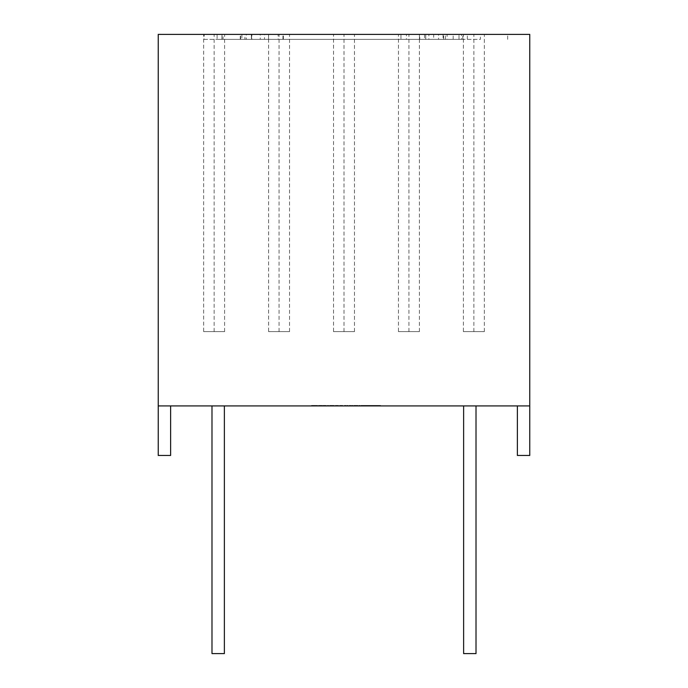 <?xml version="1.0" encoding="UTF-8"?>
<svg xmlns="http://www.w3.org/2000/svg" width="688" height="688" viewBox="0 0 688 688"><rect width="100%" height="100%" fill="white"/><g stroke="black" fill="none" stroke-linecap="round" stroke-linejoin="round"><path stroke-width="0.52" stroke-dasharray="3.44 2.58" d="M480.413 34.4L424.53 34.4L480.413 34.4L480.413 39.354L438.523 39.354L438.523 34.4M322.466 405.92L318.458 405.92L322.466 405.92L322.466 405.421L320.462 405.421L320.462 405.92L320.995 405.92L319.929 405.92L320.462 405.421L318.458 405.421L318.458 405.92M328.615 405.92L327.359 405.92L328.615 405.92L328.615 405.421L328.615 405.92M337.645 405.92L335.323 405.92L338.9 405.92L335.323 405.92L337.645 405.92L335.512 405.92L337.645 405.92L337.645 405.421L337.645 405.92L337.645 405.421L335.512 405.421L335.512 405.92L335.512 405.421L337.645 405.421L337.645 405.92M346.21 405.421L344.353 405.421L345.651 405.421L345.651 405.92L344.353 405.92L348.119 405.92L345.651 405.92L345.651 405.421L346.21 405.92M355.98 405.92L353.761 405.92L358.027 405.92L353.95 405.92L356.702 405.92L355.98 405.421L354.888 405.421L354.888 405.92M362.722 405.92L367.306 405.92L362.722 405.92L362.722 405.421L362.094 405.92M376.018 405.92L380.593 405.92L376.018 405.92L376.018 405.421L375.381 405.92M463.626 405.92L476.01 405.92L476.01 653.6L463.626 653.6L463.626 405.92L476.01 405.92L476.01 653.6L463.626 653.6L463.626 405.92L476.01 405.92L476.01 653.6L463.626 653.6L463.626 405.92L476.01 405.92L476.01 653.6L463.626 653.6L463.626 405.92L476.01 405.92L476.01 653.6L463.626 653.6L463.626 405.92L476.01 405.92L476.01 653.6L463.626 653.6L463.626 405.92L476.01 405.92L476.01 653.6L463.626 653.6L463.626 405.92L476.01 405.92L476.01 653.6L463.626 653.6L463.626 405.92L476.01 405.92L476.01 653.6L463.626 653.6L463.626 405.92L476.01 405.92M158.24 405.92L158.24 455.456L158.24 405.92L170.624 405.92L170.624 455.456L170.624 405.92L158.24 405.92L529.76 405.92L529.76 455.456L529.76 34.4L158.24 34.4L158.24 455.456L170.624 455.456L170.624 405.92M517.376 405.92L517.376 455.456L517.376 405.92L529.76 405.92L517.376 405.92L529.76 405.92L517.376 405.92L517.376 455.456L529.76 455.456L529.76 405.92M224.374 405.92L211.99 405.92L211.99 653.6L224.374 653.6L224.374 405.92L211.99 405.92L211.99 653.6L224.374 653.6L224.374 405.92L211.99 405.92L211.99 653.6L224.374 653.6L224.374 405.92L211.99 405.92L211.99 653.6L224.374 653.6L224.374 405.92L211.99 405.92L211.99 653.6L224.374 653.6L224.374 405.92L211.99 405.92L211.99 653.6L224.374 653.6L224.374 405.92L211.99 405.92L211.99 653.6L224.374 653.6L224.374 405.92L211.99 405.92L211.99 653.6L224.374 653.6L224.374 405.92L211.99 405.92L211.99 653.6L224.374 653.6L224.374 405.92L211.99 405.92M369.37 405.92L373.954 405.92L369.37 405.92L369.37 405.421L368.734 405.92L368.716 405.421L367.555 405.421L367.555 405.92M360.151 405.92L358.904 405.92L360.151 405.92L360.151 405.421L360.151 405.92M351.086 405.421L349.186 405.421L350.373 405.421L350.373 405.92L352.944 405.92L350.373 405.92L350.373 405.421L350.373 405.92L350.373 405.421L351.645 405.421L351.645 405.92L351.645 405.421L352.944 405.421L352.944 405.92L352.944 405.421L351.749 405.421L351.749 405.92L351.086 405.421L351.086 405.92M341.97 405.92L339.648 405.92L343.226 405.92L341.97 405.92L341.97 405.421L341.97 405.92M332.45 405.92L329.552 405.92L334.256 405.92L332.45 405.92L332.45 405.421L330.661 405.421L330.661 405.92L330.679 405.421L329.552 405.421L329.552 405.92M325.871 405.421L323.033 405.421L323.033 405.92L326.482 405.92L323.033 405.92L325.226 405.92L323.033 405.92L323.033 405.421L324.289 405.421L324.289 405.92L324.323 405.421L325.871 405.421L325.871 405.92M312.773 405.92L317.581 405.92L311.501 405.92L312.773 405.92L312.773 405.421L313.298 405.92M443.072 34.4L443.072 39.354L268.544 39.354L268.544 34.4L244.928 34.4L443.072 34.4L268.544 34.4L268.544 39.354L244.928 39.354L244.928 34.4M251.868 34.4L223.058 34.4L278.124 34.4L251.868 34.4L251.868 39.354L278.124 39.354L278.124 34.4M406.427 34.4L461.553 34.4L406.427 34.4L406.427 39.354L433.681 39.354L433.681 34.4M221.923 34.4L260.236 34.4L221.923 34.4L221.923 39.354L204.224 39.354L204.224 34.4M251.369 34.4L425.734 34.4L251.369 34.4L251.369 39.354L222 39.354L222 34.4L222 39.354L425.734 39.354L425.734 34.4L425.734 39.354L400.949 39.354L400.949 34.4M428.899 39.354L251.602 39.354L458.991 39.354L458.991 34.4L251.602 34.4L458.991 34.4L458.991 39.354L428.899 39.354L428.899 34.4M158.24 455.456L170.624 455.456L158.24 455.456M517.376 455.456L529.76 455.456L517.376 455.456M333.525 331.616L354.475 331.616L333.525 331.616L333.525 34.4M354.475 331.616L354.475 34.4M398.455 331.616L419.405 331.616L398.455 331.616L398.455 34.4M419.405 331.616L419.405 34.4M463.394 331.616L484.335 331.616L463.394 331.616L463.394 34.4M484.335 331.616L484.335 34.4M203.665 331.616L224.606 331.616L203.665 331.616L203.665 34.4M224.606 331.616L224.606 34.4M268.595 331.616L289.545 331.616L268.595 331.616L268.595 34.4M289.545 331.616L289.545 34.4M251.369 39.354L400.949 39.354M221.923 39.354L240.25 39.354L240.25 34.4M240.25 39.354L260.236 39.354L260.236 34.4M260.236 39.354L246.347 39.354L246.347 34.4M246.347 39.354L217.09 39.354L217.09 34.4M204.224 39.354L217.09 39.354M406.427 39.354L419.766 39.354L419.766 34.4M419.766 39.354L447.088 39.354L447.088 34.4M447.088 39.354L461.553 39.354L461.553 34.4M433.681 39.354L461.553 39.354M443.605 39.354L443.605 34.4M278.124 39.354L264.493 39.354L264.493 34.4M264.493 39.354L241.918 39.354L241.918 34.4M241.918 39.354L223.058 39.354L223.058 34.4M251.868 39.354L223.058 39.354M240.645 39.354L240.645 34.4M282.957 39.354L282.957 34.4M283.379 39.354L283.379 34.4M251.602 39.354L251.602 34.4L251.602 39.354M424.53 34.4L424.53 39.354L480.413 39.354M462.783 39.354L462.783 34.4M445.403 39.354L445.403 34.4M424.53 39.354L438.523 39.354M467.358 39.354L467.358 34.4M244.928 39.354L419.456 39.354L419.456 34.4L419.456 39.354L443.072 39.354M214.14 331.616L214.14 34.4M279.07 331.616L279.07 34.4M408.93 331.616L408.93 34.4M473.86 331.616L473.86 34.4M344 331.616L344 34.4M375.381 405.421L374.203 405.421L374.203 405.92M374.203 405.421L375.364 405.421L375.364 405.92M375.364 405.421L376.585 405.421L376.585 405.92M376.585 405.421L377.402 405.92M377.402 405.421L378.168 405.92M378.168 405.421L379.449 405.421L379.449 405.92M379.449 405.421L380.593 405.421L380.593 405.92M380.593 405.421L379.346 405.421L379.346 405.92M379.346 405.421L378.701 405.92M378.701 405.421L377.893 405.92M377.893 405.421L376.826 405.421L376.826 405.92M376.826 405.421L376.018 405.421M367.555 405.421L369.938 405.421L369.938 405.92M369.938 405.421L370.755 405.92M370.755 405.421L371.52 405.92M371.52 405.421L372.801 405.421L372.801 405.92M372.801 405.421L373.954 405.421L373.954 405.92M373.954 405.421L372.698 405.421L372.698 405.92M372.698 405.421L372.062 405.92M372.062 405.421L371.245 405.92M371.245 405.421L370.178 405.421L370.178 405.92M370.178 405.421L369.37 405.421M362.094 405.421L360.908 405.421L360.908 405.92M360.908 405.421L362.069 405.421L362.069 405.92M362.069 405.421L363.298 405.421L363.298 405.92M363.298 405.421L364.107 405.92M364.107 405.421L364.881 405.92M364.881 405.421L366.154 405.421L366.154 405.92M366.154 405.421L367.306 405.421L367.306 405.92M367.306 405.421L366.059 405.421L366.059 405.92M366.059 405.421L365.414 405.92M365.414 405.421L364.597 405.92M364.597 405.421L363.531 405.421L363.531 405.92M363.531 405.421L362.722 405.421M358.904 405.421L358.904 405.92L358.904 405.421L360.151 405.421L358.904 405.421M354.888 405.421L353.761 405.421L353.761 405.92M353.761 405.421L356.083 405.421L356.083 405.92M356.083 405.421L358.027 405.421L357.88 405.92M357.88 405.421L356.04 405.421L356.04 405.92M356.04 405.421L355.412 405.92M355.412 405.421L355.077 405.92M355.077 405.421L355.627 405.92M355.627 405.421L356.823 405.421L356.823 405.92M356.823 405.421L358.027 405.421L358.027 405.92M358.027 405.421L355.773 405.421L355.773 405.92M355.773 405.421L353.95 405.421L354.088 405.92M354.088 405.421L355.748 405.421L355.748 405.92M355.748 405.421L356.384 405.92M356.384 405.421L356.702 405.92M356.702 405.421L355.98 405.421M349.186 405.421L349.186 405.92L349.186 405.421M344.353 405.421L344.353 405.92L344.353 405.421M345.548 405.421L345.548 405.92L345.548 405.421M346.924 405.421L346.924 405.92L346.924 405.421L348.119 405.421L348.119 405.92L348.119 405.421L346.924 405.421L346.924 405.92L346.924 405.421M339.648 405.421L339.648 405.92L339.648 405.421L343.226 405.421L343.226 405.92L343.226 405.421L339.648 405.421M335.323 405.421L335.323 405.92L335.323 405.421L338.9 405.421L338.9 405.92L338.9 405.421L335.323 405.421L335.323 405.92L335.323 405.421L337.645 405.421L335.323 405.421M329.552 405.421L332.502 405.421L332.502 405.92M332.502 405.421L334.256 405.421L334.256 405.92L334.256 405.421L332.45 405.421M332.674 405.421L330.868 405.421L333.001 405.421L330.868 405.92L333.001 405.92L332.674 405.421M331.564 405.421L331.564 405.92M330.868 405.421L330.868 405.92M333.001 405.421L333.001 405.92L333.001 405.421M331.633 405.421L331.633 405.92M327.359 405.421L327.359 405.92L327.359 405.421L328.615 405.421L327.359 405.421M326.482 405.421L326.482 405.92M325.828 405.421L325.828 405.92M323.601 405.421L325.226 405.421L323.033 405.421L323.601 405.92M324.263 405.421L324.263 405.92M325.226 405.421L325.226 405.92M324.237 405.421L324.237 405.92M323.549 405.421L323.549 405.92M318.458 405.421L322.466 405.421M321.004 405.421L319.929 405.421L321.219 405.421L321.004 405.92L320.995 405.421M319.714 405.421L319.714 405.92M320.453 405.421L320.453 405.92M319.929 405.421L319.929 405.92L319.92 405.421M321.219 405.421L321.219 405.92M320.462 405.421L320.462 405.92M313.298 405.421L313.943 405.92L313.943 405.421L315.13 405.421L315.13 405.92L315.224 405.421L315.224 405.92M315.224 405.421L315.74 405.92M315.74 405.421L316.385 405.92L316.385 405.421L317.581 405.421L317.581 405.92L317.581 405.421L316.385 405.421L316.385 405.92L316.385 405.421L315.173 405.421L315.173 405.92M315.173 405.421L314.081 405.421L314.081 405.92M314.081 405.421L312.722 405.421L312.722 405.92M312.722 405.421L311.501 405.421L311.501 405.92L311.501 405.421L312.687 405.421L312.687 405.92L312.773 405.421M453.168 39.354L453.168 34.4M507.658 39.354L507.658 34.4"/><path stroke-width="1.03" d="M170.624 405.92L170.624 455.456L158.24 455.456L158.24 405.92L529.76 405.92L529.76 455.456L517.376 455.456L517.376 405.92M158.24 405.92L158.24 34.4L529.76 34.4L529.76 405.92M211.99 405.92L211.99 653.6L224.374 653.6L224.374 405.92M476.01 405.92L476.01 653.6L463.626 653.6L463.626 405.92"/></g></svg>
